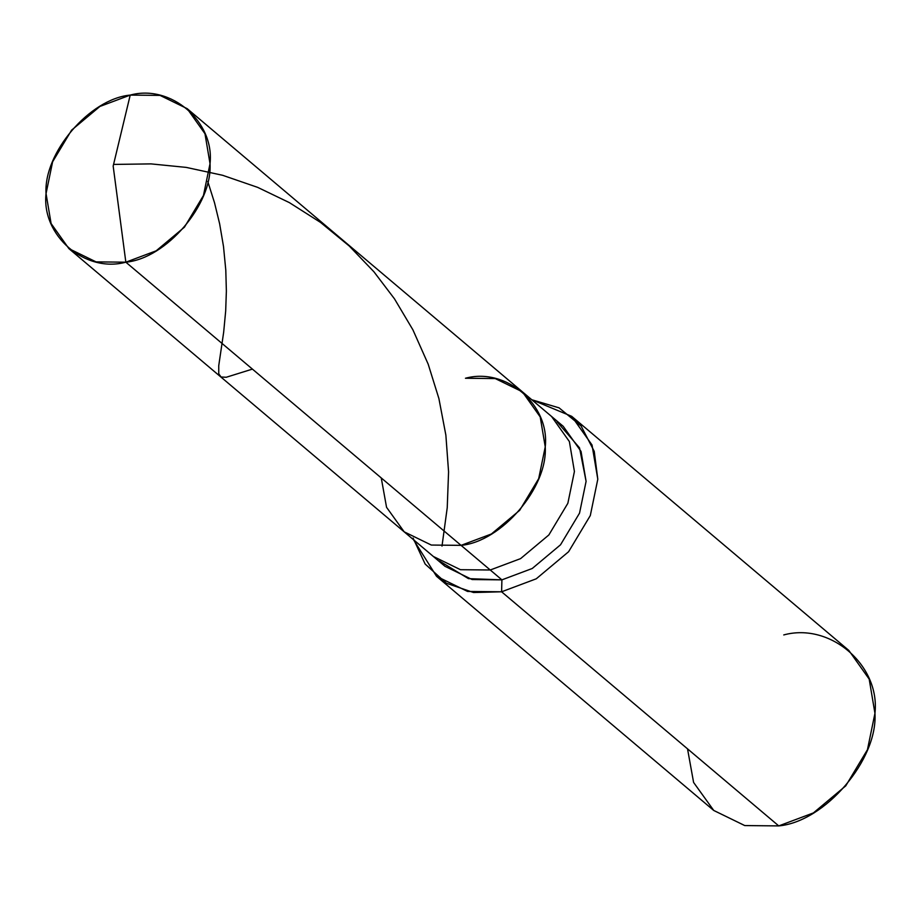 <?xml version="1.0" encoding="UTF-8"?>
<svg xmlns="http://www.w3.org/2000/svg" width="921" height="921" viewBox="0 0 921 921"><rect width="100%" height="100%" fill="white"/><g stroke="black" fill="none" stroke-linecap="round" stroke-linejoin="round"><path stroke-width="1.38" d="M439.455 561.004L468.444 578.63L501.91 579.862L490.248 569.995L520.572 558.633L548.858 534.951L567.854 503.292L574.416 471.494L569.374 441.55L551.552 416.465L569.374 441.55L574.416 471.494L567.854 503.292L548.858 534.951L520.572 558.633L490.248 569.995L461.064 545.359L491.4 533.984L519.686 510.315L538.681 478.655L545.244 446.846L540.201 416.902L522.38 391.816L540.201 416.902L545.244 446.846L538.681 478.655L519.686 510.315L491.4 533.984L461.064 545.359C501.531 541.686 547.822 487.52 545.244 446.846C549.987 404.849 506.101 367.122 465.439 378.255C506.101 367.122 549.987 404.849 545.244 446.846C547.822 487.52 501.531 541.686 461.064 545.359L431.293 545.048L404.135 531.797L431.293 545.048L461.064 545.359L125.843 262.186C85.193 273.33 41.307 235.603 46.05 193.594C43.471 152.932 89.763 98.754 130.218 95.093L113.168 166.079L125.843 262.186L461.064 545.359L431.339 545.059L404.204 531.854L386.555 507.31L381.248 477.93L386.555 507.31L404.204 531.854L431.339 545.059L461.064 545.359L490.248 569.995L460.465 569.696L433.307 556.445L460.465 569.696L490.248 569.995L501.91 579.862L472.139 579.551L444.981 566.3L68.914 248.635L96.072 261.886L125.843 262.186L113.168 166.079L130.218 95.093L99.894 106.456L71.608 130.137L52.612 161.797L46.05 193.594L51.092 223.538L68.914 248.635M130.218 95.093C170.88 83.949 214.766 121.676 210.023 163.685C212.601 204.347 166.31 258.525 125.843 262.186L156.179 250.811L184.465 227.142L203.46 195.482L210.023 163.685L204.98 133.741L187.159 108.643L160.001 95.393L130.218 95.093M187.159 108.643L563.226 426.319L581.036 451.405L586.09 481.349L579.528 513.158L560.521 544.806L532.246 568.487L501.91 579.862L501.6 591.789L473.509 592.514L446.42 583.269L425.157 564.055L413.08 538.071M413.529 539.741L436.531 576.304L467.569 591.443L501.6 591.789L778.752 825.907L744.721 825.561L713.683 810.422L436.531 576.304M687.527 748.854L693.594 782.436L713.763 810.48L744.778 825.573L778.752 825.907L501.6 591.789L501.91 579.862L532.246 568.487L560.521 544.806L579.528 513.158L586.09 481.349L579.539 447.882L557.078 421.76M522.38 391.816L495.222 378.566L465.439 378.255M531.774 399.749L559.082 407.853L581.105 426.009L594.241 451.371L597.798 479.219L590.303 515.564L568.591 551.737L536.264 578.802L501.6 591.789L536.264 578.802L568.591 551.737L590.303 515.564L597.798 479.219L592.03 444.993L571.676 416.315L531.774 399.749M571.676 416.315L848.828 650.433L869.182 679.111L874.95 713.326L867.455 749.682L845.743 785.855L813.416 812.909L778.752 825.907C824.997 821.716 877.897 759.813 874.95 713.326C880.372 665.319 830.224 622.216 783.748 634.937M207.766 181.437L214.535 202.816L219.647 223.849L223.504 246.506L225.795 270.152L226.37 291.105L225.68 311.01L223.676 332.147L218.738 365.718L218.761 373.822L221.063 376.988L226.232 377.265L252.423 369.102M113.571 164.422L151.032 163.892L186.249 167.403L222.583 175.278L257.661 187.366L289.367 202.62L320.566 222.445L349.255 246.011L373.914 271.764L394.464 298.818L412.896 329.81L428.184 364.175L438.903 398.563L445.868 435.138L448.573 471.863L447.238 507.667L441.999 546.095"/></g></svg>
